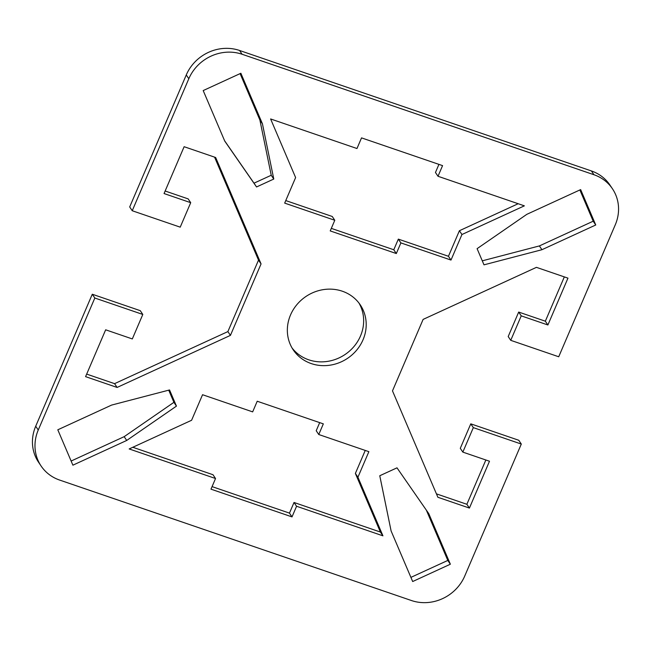 <?xml version="1.0" encoding="UTF-8"?>
<svg xmlns="http://www.w3.org/2000/svg" width="651" height="651" viewBox="0 0 651 651"><rect width="100%" height="100%" fill="white"/><g stroke="black" fill="none" stroke-linecap="round" stroke-linejoin="round"><path stroke-width="0.98" d="M292.063 347.984A40.37 37.27 146.1 0 0 308.712 359.8A40.37 37.27 146.1 0 0 353.338 347.26A40.37 37.27 146.1 0 0 358.937 303.016M311.259 363.584A40.37 37.27 -33.9 0 1 293.275 349.921A40.37 37.27 -33.9 0 1 296.864 304.668A40.37 37.27 -33.9 0 1 342.288 291.2A40.37 37.27 -33.9 0 1 360.272 304.863A40.37 37.27 -33.9 0 1 356.683 350.116A40.37 37.27 -33.9 0 1 311.259 363.584M521.305 444.055L473.326 427.626L462.837 452.111L460.29 448.319L470.779 423.842L518.766 440.263L521.305 444.055L464.733 576.045A41.558 38.368 -33.9 0 1 411.448 600.531L59.599 480.056A41.558 38.368 -33.9 0 1 41.086 465.986A41.558 38.368 -33.9 0 1 38.254 430.018L94.826 298.02L92.279 294.236L35.707 426.234A41.558 38.368 146.1 0 0 38.539 462.202L41.086 465.986M462.837 452.111L489.487 461.233L469.42 508.073L437.887 497.274L392.488 390.877L423.117 319.405L536.432 267.349L567.965 278.14L547.89 324.979L521.231 315.857L510.742 340.335L558.721 356.764L615.293 224.766A41.558 38.368 -33.9 0 0 612.461 188.798A41.558 38.368 -33.9 0 0 593.948 174.737L242.099 54.261L239.552 50.469A41.558 38.368 146.1 0 0 186.267 74.955L129.695 206.945L132.234 210.737L188.814 78.738A41.558 38.368 -33.9 0 1 242.099 54.261M132.234 210.737L180.221 227.158L190.71 202.681L164.052 193.55L184.127 146.711L215.66 157.509L261.059 263.915L230.43 335.379L117.107 387.443L85.582 376.644L105.657 329.805L132.316 338.935L142.805 314.449L94.826 298.02M210.981 489.161L215.538 478.518L129.175 448.946L191.597 420.269L202.551 394.718L252.661 411.88L257.218 401.236L323.327 423.866L318.762 434.518L368.873 451.672L357.928 477.224L382.934 535.83L296.571 506.258L292.006 516.902L210.981 489.161M450.354 564.214L412.677 581.53L391.113 530.98L379.769 475.743L396.996 467.833L428.789 513.672L450.354 564.214L447.807 560.43L426.364 510.189M400.886 242.904L396.321 253.548L330.22 230.918L334.785 220.274L284.674 203.112L295.619 177.568L270.613 118.954L356.976 148.526L361.533 137.882L442.566 165.623L438.009 176.275L524.364 205.846L461.95 234.515L450.997 260.066L400.886 242.904L398.339 239.12L448.449 256.282L459.403 230.731L518.188 203.722M483.994 264.835L477.093 248.666L526.83 214.334L580.651 189.604L595.746 224.986L541.925 249.715L483.994 264.835M169.545 389.949L176.445 406.126L126.717 440.45L72.896 465.18L57.801 429.798L111.622 405.077L169.545 389.949M273.778 179.041L256.551 186.959L224.758 141.112L203.193 90.57L240.87 73.262L262.434 123.804L273.778 179.041L271.231 175.257L259.887 120.02L240.097 73.62M92.279 294.236L140.258 310.665L142.805 314.449M86.673 374.105L114.568 383.651L227.883 331.595L258.512 260.123L214.57 157.135M165.142 191.012L188.163 198.889L190.71 202.681M612.461 188.798L609.914 185.014A41.558 38.368 146.1 0 0 591.401 170.944L239.552 50.469M510.742 340.335L508.195 336.551L518.684 312.065L545.343 321.195L564.327 276.895M436.43 493.865L466.873 504.289L485.858 459.988M410.903 577.38L447.807 560.43M212.071 486.623L289.467 513.118L294.024 502.474L380.387 532.046L355.381 473.432L365.244 450.427M318.762 434.518L316.215 430.726L319.69 422.621M132.812 447.278L212.991 474.725L215.538 478.518M331.31 228.379L393.782 249.764L398.339 239.12M438.009 176.275L435.462 172.482L438.929 164.377M285.756 200.573L332.238 216.482L334.785 220.274M482.285 260.831L539.378 245.923L593.199 221.202L579.878 189.962M71.122 461.038L124.17 436.666L173.907 402.334L168.715 390.169M224.636 140.811L254.004 183.167L271.231 175.257M256.551 186.959L254.004 183.167M262.434 123.804L259.887 120.02M176.445 406.126L173.907 402.334M126.717 440.45L124.17 436.666M541.925 249.715L539.378 245.923M593.199 221.202L595.746 224.986M393.782 249.764L396.321 253.548M448.449 256.282L450.997 260.066M459.403 230.731L461.95 234.515M114.568 383.651L117.107 387.443M258.512 260.123L261.059 263.915M227.883 331.595L230.43 335.379M355.381 473.432L357.928 477.224M380.387 532.046L382.934 535.83M294.024 502.474L296.571 506.258M289.467 513.118L292.006 516.902M545.343 321.195L547.89 324.979M518.684 312.065L521.231 315.857M470.779 423.842L473.326 427.626M466.873 504.289L469.42 508.073M38.254 430.018L35.707 426.234M186.267 74.955L188.814 78.738M591.401 170.944L593.948 174.737"/></g></svg>

